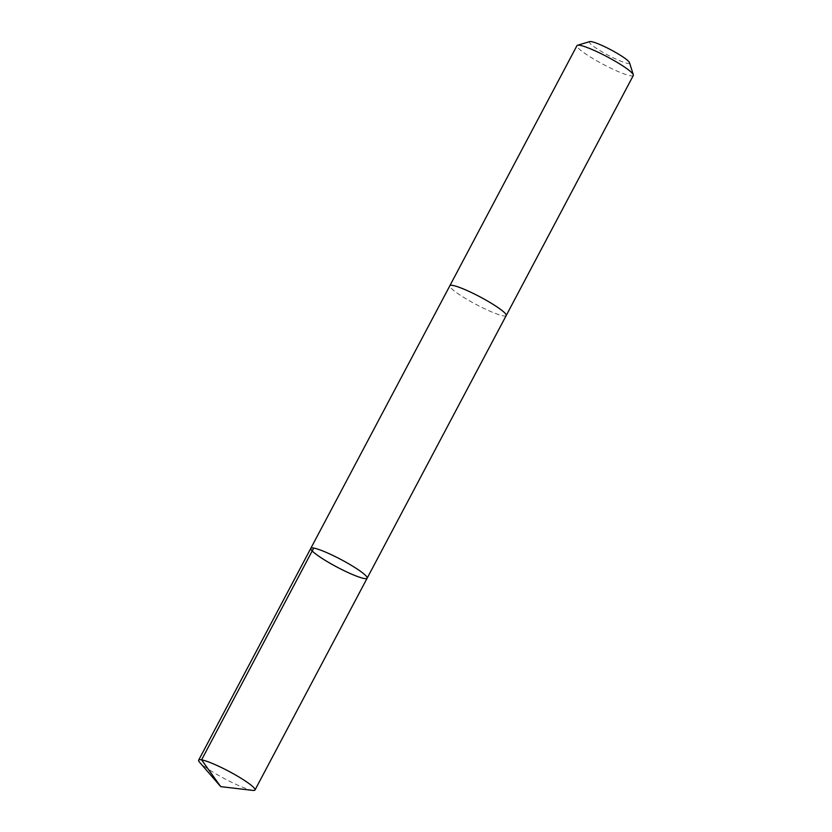 <?xml version="1.0" encoding="UTF-8"?>
<svg xmlns="http://www.w3.org/2000/svg" width="832" height="832" viewBox="0 0 832 832"><rect width="100%" height="100%" fill="white"/><g stroke="black" fill="none" stroke-linecap="round" stroke-linejoin="round"><path stroke-width="0.62" stroke-dasharray="4.16 3.12" d="M310.794 548.371A31.876 4.274 -152.1 0 0 336.97 567.06A31.876 4.274 -152.1 0 0 367.141 578.198M252.814 790.4A31.876 4.274 27.9 0 1 221.239 776.901A31.876 4.274 27.9 0 1 199.545 762.206M506.199 315.557A31.876 4.274 27.9 0 1 472.441 302.474A31.876 4.274 27.9 0 1 449.862 285.73M506.158 315.63A31.876 4.274 27.9 0 1 472.43 302.474A31.876 4.274 27.9 0 1 449.821 285.802M633.329 75.452A31.876 4.274 27.9 0 1 599.56 62.369A31.876 4.274 27.9 0 1 576.982 45.614M629.47 62.629A22.672 3.037 27.9 0 1 605.446 53.778A22.672 3.037 27.9 0 1 589.763 41.6"/><path stroke-width="1.25" d="M449.821 285.802A31.876 4.274 27.9 0 1 449.852 285.73A31.876 4.274 27.9 0 1 483.621 298.813A31.876 4.274 27.9 0 1 506.199 315.557L367.141 578.198A31.876 4.274 -152.1 0 0 344.562 561.454A31.876 4.274 -152.1 0 0 310.794 548.371A31.876 4.274 -152.1 0 0 336.97 567.06A31.876 4.274 -152.1 0 0 367.141 578.198A31.876 4.274 -152.1 0 0 344.562 561.454A31.876 4.274 -152.1 0 0 310.794 548.371L198.661 760.146A31.876 4.274 27.9 0 1 232.419 773.24A31.876 4.274 27.9 0 1 255.008 789.984A31.876 4.274 27.9 0 1 252.814 790.4L220.709 786.635L199.545 762.206A31.876 4.274 27.9 0 1 198.661 760.146M310.794 548.371L449.862 285.73A31.876 4.274 27.9 0 1 480.022 296.868A31.876 4.274 27.9 0 1 506.199 315.557A31.876 4.274 27.9 0 1 506.158 315.63M449.852 285.73L576.982 45.614A31.876 4.274 27.9 0 1 577.512 45.25A31.876 4.274 27.9 0 1 607.152 56.763A31.876 4.274 27.9 0 1 633.339 74.807A31.876 4.274 27.9 0 1 633.329 75.452L506.199 315.557M577.512 45.25L589.763 41.6A22.672 3.037 27.9 0 1 610.844 49.795A22.672 3.037 27.9 0 1 629.47 62.629L633.339 74.807M313.726 548.059L201.594 759.845L220.709 786.635M367.141 578.198L255.008 789.984"/></g></svg>
